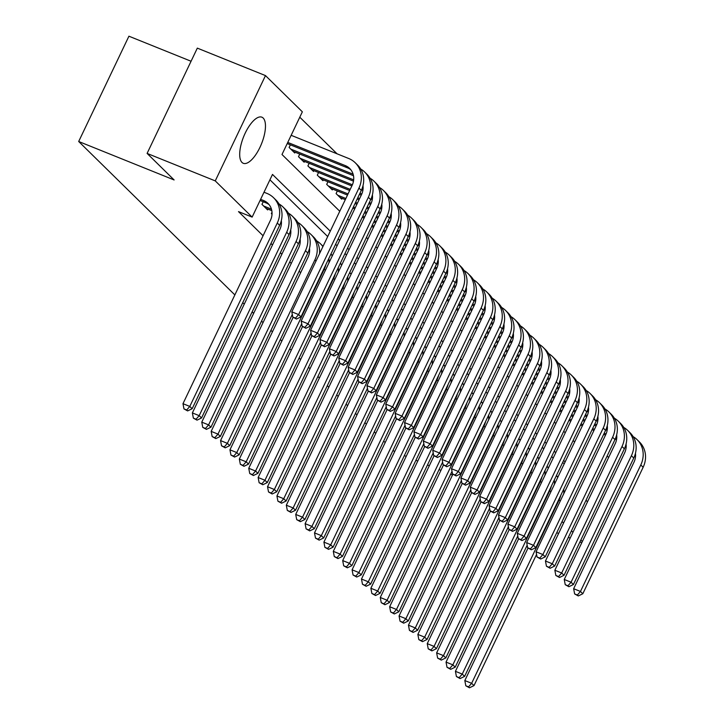 <?xml version="1.0" encoding="UTF-8"?>
<svg xmlns="http://www.w3.org/2000/svg" width="724" height="724" viewBox="0 0 724 724"><rect width="100%" height="100%" fill="white"/><g stroke="black" fill="none" stroke-linecap="round" stroke-linejoin="round"><path stroke-width="1.09" d="M587.49 501.832A24.86 9.611 -68 0 1 587.255 501.614A24.86 9.611 -68 0 1 586.141 500.012M606.984 456.301A24.86 9.611 -68 0 1 607.137 456.364A24.86 9.611 -68 0 1 608.432 457.224A24.86 9.611 -68 0 1 608.658 457.459M241.997 162.438A24.86 9.611 -68 0 1 244.431 134.827A24.86 9.611 -68 0 1 261.871 117.179A24.86 9.611 -68 0 1 263.165 118.039A24.86 9.611 -68 0 1 260.731 145.651A24.86 9.611 -68 0 1 243.291 163.298A24.86 9.611 -68 0 1 241.997 162.438M191.064 61.25L128.917 36.2L78.69 141.497L234.857 294.912M78.69 141.497L174.113 179.95L147.099 153.416L197.326 48.128L265.482 75.595L302.351 111.822L281.998 154.511L339.764 211.263M337.058 153.805L299.79 117.198M309.601 249.137L308.94 250.513L309.61 251.183M300.198 239.906L299.546 241.291L300.216 241.952M290.804 230.675L290.152 232.06L290.822 232.721M281.41 221.453L280.758 222.829L281.428 223.49M272.016 212.222L271.355 213.598L272.034 214.259M263.219 201.743L261.961 204.367L267.599 209.906L267.98 209.109M290.36 144.827L289.111 147.452L294.749 152.99L295.13 152.194M299.754 154.058L298.505 156.683L304.143 162.221L304.523 161.425M309.157 163.289L307.899 165.914L313.537 171.452L313.917 170.656M318.551 172.52L317.293 175.145L322.931 180.683L323.311 179.878M327.945 181.751L326.687 184.376L332.325 189.914L332.705 189.109M337.339 190.973L336.09 193.598L341.719 199.136L342.108 198.34M330.271 231.182L272.496 174.43L252.133 217.11L238.504 211.616L263.074 235.762M270.957 243.508L272.468 244.993M280.351 252.73L281.862 254.224M289.745 261.961L291.256 263.446M299.139 271.192L300.65 272.677M553.181 458.066L551.67 456.582M543.787 448.835L542.267 447.351M534.384 439.604L532.873 438.12M524.99 430.382L523.479 428.889M515.597 421.151L514.085 419.658M506.203 411.92L504.691 410.436M496.809 402.689L495.297 401.205M487.415 393.458L485.904 391.974M478.021 384.227L476.51 382.743M468.627 375.005L467.116 373.512M459.233 365.774L457.713 364.29M449.839 356.543L448.319 355.059M440.436 347.312L438.925 345.828M431.042 338.081L429.531 336.597M421.649 328.85L420.137 327.366M412.255 319.628L410.743 318.135M402.861 310.397L401.349 308.913M393.467 301.166L391.956 299.682M384.073 291.935L382.562 290.451M374.679 282.704L373.159 281.22M365.285 273.482L363.765 271.989M355.882 264.251L354.371 262.767M346.488 255.02L344.977 253.536M337.094 245.789L335.583 244.305M327.701 236.558L269.925 179.805M394.625 451.713L393.06 450.328M385.177 442.581L383.666 441.097M375.783 433.35L374.272 431.866M366.389 424.128L364.878 422.635M356.995 414.897L355.484 413.413M347.601 405.666L346.09 404.182M338.208 396.435L336.687 394.951M328.814 387.204L327.293 385.72M319.411 377.973L317.899 376.489M310.017 368.751L308.505 367.258M300.623 359.52L299.112 358.036M291.229 350.289L289.718 348.805M281.835 341.058L280.324 339.574M272.441 331.827L270.93 330.343M263.047 322.605L261.536 321.112M253.653 313.374L252.142 311.881M244.259 304.143L242.739 302.659M147.099 153.416L215.254 180.891L265.482 75.595M556.747 532.701L558.611 533.452M568.322 537.362L570.186 538.113M579.897 542.032L581.761 542.783M452.482 475.025L450.618 474.274M440.916 470.365L439.052 469.614M429.341 465.704L427.477 464.953M417.766 461.034L415.902 460.283M406.2 456.373L404.336 455.622M582.358 541.525L580.847 540.032M572.965 532.294L571.453 530.81M563.571 523.063L562.05 521.579M252.133 217.11L215.254 180.891M565.136 461.921L563.625 460.428M555.742 452.69L554.231 451.206M546.349 443.459L544.837 441.975M536.955 434.228L535.443 432.744M527.561 424.997L526.049 423.513M518.167 415.775L516.655 414.282M508.773 406.544L507.252 405.051M499.37 397.313L497.859 395.829M489.976 388.082L488.465 386.598M480.582 378.851L479.071 377.367M471.188 369.62L469.677 368.136M461.794 360.398L460.283 358.905M452.4 351.167L450.889 349.683M443.007 341.936L441.495 340.452M433.613 332.705L432.101 331.221M424.219 323.474L422.698 321.99M414.816 314.243L413.304 312.759M405.422 305.021L403.911 303.528M396.028 295.79L394.517 294.306M386.634 286.559L385.123 285.075M377.24 277.328L375.729 275.844M367.846 268.097L366.335 266.613M358.452 258.875L356.941 257.382M349.058 249.644L347.547 248.151M339.665 240.413L338.144 238.929M347.647 219.01L349.167 220.494M357.041 228.232L358.561 229.725M366.444 237.463L367.955 238.947M375.837 246.694L377.349 248.178M385.231 255.925L386.743 257.409M394.625 265.156L396.137 266.64M404.019 274.378L405.531 275.871M413.413 283.609L414.924 285.102M422.807 292.84L424.318 294.324M432.201 302.071L433.712 303.555M441.595 311.302L443.115 312.786M450.998 320.533L452.509 322.017M460.392 329.755L461.903 331.248M469.786 338.986L471.297 340.47M479.179 348.217L480.691 349.701M488.573 357.448L490.085 358.932M497.967 366.679L499.479 368.163M507.361 375.901L508.872 377.394M516.755 385.132L518.266 386.625M526.149 394.363L527.669 395.847M535.552 403.594L537.063 405.078M544.946 412.825L546.457 414.309M554.34 422.056L555.851 423.54M563.734 431.278L565.245 432.771M573.127 440.509L574.639 441.993M562.512 462.763L564.376 463.514M260.07 200.476L265.97 202.856A15.937 14.507 134.5 0 1 269.102 204.639M260.613 199.335L263.617 200.548A15.937 14.507 134.5 0 1 267.998 203.408A15.937 14.507 134.5 0 1 270.459 220.268L182.982 403.684L189.797 406.426L277.283 223.019A23.901 21.765 -45.5 0 0 273.582 197.724A23.901 21.765 -45.5 0 0 267.011 193.435L264.007 192.222M186.692 409.992L183.968 408.897L187.634 410.915L186.692 409.992L189.797 406.426L192.15 408.734L279.627 225.327A23.901 21.765 -45.5 0 0 275.935 200.032L273.582 197.724M192.15 408.734L187.634 410.915M183.968 408.897L182.982 403.684M287.763 142.42L345.294 165.606A15.937 14.507 134.5 0 1 349.674 168.466A15.937 14.507 134.5 0 1 352.136 185.335L291.799 311.827L298.614 314.569L358.95 188.077A23.901 21.765 -45.5 0 0 355.258 162.782A23.901 21.765 -45.5 0 0 348.687 158.493L291.157 135.307M287.211 143.56L347.638 167.914A15.937 14.507 134.5 0 1 350.778 169.697M295.51 318.144L292.786 317.04L296.451 319.067L295.51 318.144L298.614 314.569L300.967 316.877L361.303 190.385A23.901 21.765 -45.5 0 0 357.602 165.09L355.258 162.782M300.967 316.877L296.451 319.067M292.786 317.04L291.799 311.827M265.961 208.295L271.817 210.657M263.608 205.987L271.446 209.145M281.319 220.603A15.937 14.507 134.5 0 1 279.862 229.499L192.376 412.906L199.191 415.657L286.677 232.25A23.901 21.765 -45.5 0 0 282.975 206.955A23.901 21.765 -45.5 0 0 279.021 203.942M196.086 419.223L193.362 418.128L197.028 420.146L196.086 419.223L199.191 415.657L201.543 417.965L289.021 234.558A23.901 21.765 -45.5 0 0 285.328 209.263L282.975 206.955M201.543 417.965L197.028 420.146M193.362 418.128L192.376 412.906M290.722 229.834A15.937 14.507 134.5 0 1 289.256 238.73L201.77 422.137L208.584 424.888L296.071 241.472A23.901 21.765 -45.5 0 0 292.369 216.186A23.901 21.765 -45.5 0 0 288.414 213.164M205.48 428.454L202.756 427.359L206.421 429.377L205.48 428.454L208.584 424.888L210.937 427.196L298.415 243.78A23.901 21.765 -45.5 0 0 294.722 218.494L292.369 216.186M210.937 427.196L206.421 429.377M202.756 427.359L201.77 422.137M300.116 239.065A15.937 14.507 134.5 0 1 298.65 247.961L211.164 431.368L217.978 434.119L305.465 250.703A23.901 21.765 -45.5 0 0 301.772 225.408A23.901 21.765 -45.5 0 0 297.808 222.395M214.874 437.685L212.15 436.581L215.815 438.608L214.874 437.685L217.978 434.119L220.331 436.427L307.809 253.011A23.901 21.765 -45.5 0 0 304.116 227.716L301.772 225.408M220.331 436.427L215.815 438.608M212.15 436.581L211.164 431.368M309.51 248.296A15.937 14.507 134.5 0 1 308.044 257.192L220.558 440.599L227.372 443.341L314.859 259.934A23.901 21.765 -45.5 0 0 311.166 234.639A23.901 21.765 -45.5 0 0 307.202 231.626M224.268 446.916L221.544 445.812L225.209 447.839L224.268 446.916L227.372 443.341L229.725 445.649L292.297 314.46M319.528 253.699A23.901 21.765 -45.5 0 0 313.51 236.947L311.166 234.639M229.725 445.649L225.209 447.839M221.544 445.812L220.558 440.599M290.758 149.072L353.122 174.203M293.102 151.379L353.484 175.715M362.996 185.67A15.937 14.507 134.5 0 1 361.529 194.557L301.193 321.058L308.008 323.8L368.344 197.308A23.901 21.765 -45.5 0 0 364.652 172.013A23.901 21.765 -45.5 0 0 360.688 169M304.904 327.366L302.179 326.271L305.845 328.289L304.904 327.366L308.008 323.8L310.361 326.108L370.697 199.616A23.901 21.765 -45.5 0 0 367.005 174.321L364.652 172.013M310.361 326.108L305.845 328.289M302.179 326.271L301.193 321.058M300.152 158.303L353.665 179.869M302.496 160.61L353.484 181.154M372.389 194.892A15.937 14.507 134.5 0 1 370.923 203.788L310.587 330.289L317.411 333.031L377.738 206.539A23.901 21.765 -45.5 0 0 374.046 181.244A23.901 21.765 -45.5 0 0 370.091 178.231M314.307 336.597L311.573 335.502L315.239 337.52L314.307 336.597L317.411 333.031L319.755 335.339L380.091 208.847A23.901 21.765 -45.5 0 0 376.399 183.552L374.046 181.244M319.755 335.339L315.239 337.52M311.573 335.502L310.587 330.289M309.546 167.525L352.38 184.792M362.036 188.683L363.059 189.1M311.89 169.832L351.846 185.941M361.548 189.851L362.878 190.385M381.783 204.123A15.937 14.507 134.5 0 1 380.317 213.019L319.99 339.511L326.805 342.262L387.141 215.77A23.901 21.765 -45.5 0 0 383.439 190.475A23.901 21.765 -45.5 0 0 379.485 187.453M323.7 345.828L320.967 344.733L324.633 346.751L323.7 345.828L326.805 342.262L329.149 344.57L389.485 218.069A23.901 21.765 -45.5 0 0 385.792 192.783L383.439 190.475M329.149 344.57L324.633 346.751M320.967 344.733L319.99 339.511M318.94 176.756L350.217 189.362M359.918 193.272L361.774 194.023M371.43 197.914L372.453 198.322M321.293 179.063L349.665 190.502M359.376 194.421L361.24 195.172M370.941 199.082L372.272 199.616M391.177 213.354A15.937 14.507 134.5 0 1 389.72 222.25L329.384 348.742L336.198 351.493L396.535 224.992A23.901 21.765 -45.5 0 0 392.833 199.706A23.901 21.765 -45.5 0 0 388.878 196.684M333.094 355.059L330.37 353.964L334.036 355.982L333.094 355.059L336.198 351.493L338.542 353.801L398.879 227.3A23.901 21.765 -45.5 0 0 395.186 202.014L392.833 199.706M338.542 353.801L334.036 355.982M330.37 353.964L329.384 348.742M293.13 317.384L229.951 449.83L236.775 452.572L324.252 269.165A23.901 21.765 -45.5 0 0 325.918 264.568M233.671 456.138L230.938 455.043L234.603 457.061L233.671 456.138L236.775 452.572L239.119 454.88L301.691 323.691M328.922 262.921A23.901 21.765 -45.5 0 0 328.841 258.441M323.049 246.314A23.901 21.765 -45.5 0 0 322.904 246.178L320.56 243.87A23.901 21.765 -45.5 0 0 316.596 240.857M322.895 246.631A23.901 21.765 -45.5 0 0 320.56 243.87M239.119 454.88L234.603 457.061M230.938 455.043L229.951 449.83M328.334 185.987L348.036 193.923M357.747 197.842L359.611 198.593M369.321 202.503L371.168 203.254M380.824 207.145L381.847 207.553M330.687 188.294L347.493 195.073M357.204 198.982L359.068 199.733M368.769 203.643L370.634 204.394M380.335 208.304L381.675 208.847M400.58 222.585A15.937 14.507 134.5 0 1 399.114 231.481L338.778 357.973L345.592 360.724L405.929 234.223A23.901 21.765 -45.5 0 0 402.227 208.928A23.901 21.765 -45.5 0 0 398.272 205.915M342.488 364.29L339.764 363.186L343.429 365.213L342.488 364.29L345.592 360.724L347.936 363.023L408.273 236.531A23.901 21.765 -45.5 0 0 404.58 211.236L402.227 208.928M347.936 363.023L343.429 365.213M339.764 363.186L338.778 357.973M302.523 326.605L239.354 459.061L246.169 461.803L333.646 278.396A23.901 21.765 -45.5 0 0 335.312 273.799M243.065 465.369L240.332 464.274L243.997 466.292L243.065 465.369L246.169 461.803L248.513 464.111L311.094 332.922M338.316 272.152A23.901 21.765 -45.5 0 0 338.235 267.672M332.443 255.545A23.901 21.765 -45.5 0 0 332.298 255.409L330.931 254.061M332.289 255.862A23.901 21.765 -45.5 0 0 330.904 254.106M248.513 464.111L243.997 466.292M240.332 464.274L239.354 459.061M337.728 195.218L345.855 198.494M355.565 202.403L357.43 203.154M367.14 207.073L369.005 207.824M378.715 211.734L380.571 212.485M390.218 216.376L391.241 216.784M340.081 197.525L345.312 199.634M355.022 203.544L356.887 204.295M366.597 208.213L368.462 208.965M378.163 212.874L380.028 213.625M389.729 217.535L391.069 218.078M409.974 231.816A15.937 14.507 134.5 0 1 408.508 240.703L348.172 367.204L354.986 369.946L415.323 243.454A23.901 21.765 -45.5 0 0 411.63 218.159A23.901 21.765 -45.5 0 0 407.666 215.146M351.882 373.521L349.158 372.417L352.823 374.444L351.882 373.521L354.986 369.946L357.339 372.254L417.667 245.762A23.901 21.765 -45.5 0 0 413.974 220.467L411.63 218.159M357.339 372.254L352.823 374.444M349.158 372.417L348.172 367.204M311.917 335.836L248.748 468.283L255.563 471.034L343.04 287.627A23.901 21.765 -45.5 0 0 344.705 283.021M252.459 474.6L249.735 473.505L253.4 475.523L252.459 474.6L255.563 471.034L257.907 473.342L320.488 342.153M347.71 281.383A23.901 21.765 -45.5 0 0 347.629 276.903M341.837 264.776A23.901 21.765 -45.5 0 0 341.701 264.64L340.325 263.292M341.692 265.093A23.901 21.765 -45.5 0 0 340.298 263.337M257.907 473.342L253.4 475.523M249.735 473.505L248.748 468.283M353.393 206.974L355.258 207.725M364.959 211.634L366.824 212.385M376.534 216.304L378.399 217.055M388.109 220.965L389.964 221.707M399.612 225.598L400.634 226.015M352.841 208.114L354.706 208.865M364.416 212.775L366.281 213.526M375.991 217.444L377.856 218.196M387.566 222.105L389.431 222.856M399.132 226.766L400.463 227.3M419.368 241.038A15.937 14.507 134.5 0 1 417.902 249.934L357.566 376.435L364.38 379.177L424.716 252.685A23.901 21.765 -45.5 0 0 421.024 227.39A23.901 21.765 -45.5 0 0 417.06 224.377M361.276 382.743L358.552 381.648L362.217 383.666L361.276 382.743L364.38 379.177L366.733 381.485L427.07 254.993A23.901 21.765 -45.5 0 0 423.368 229.698L421.024 227.39M366.733 381.485L362.217 383.666M358.552 381.648L357.566 376.435M321.311 345.067L258.142 477.514L264.957 480.265L352.434 296.849A23.901 21.765 -45.5 0 0 354.099 292.252M261.853 483.831L259.129 482.736L262.794 484.754L261.853 483.831L264.957 480.265L267.301 482.573L329.882 351.384M357.104 290.614A23.901 21.765 -45.5 0 0 357.023 286.134M351.231 274.007A23.901 21.765 -45.5 0 0 351.095 273.871L349.719 272.523M351.086 274.324A23.901 21.765 -45.5 0 0 349.701 272.568M267.301 482.573L262.794 484.754M259.129 482.736L258.142 477.514M362.787 216.205L364.652 216.956M374.353 220.865L376.218 221.616M385.928 225.526L387.793 226.277M397.503 230.196L399.358 230.938M409.015 234.829L410.028 235.246M362.244 217.345L364.1 218.096M373.81 222.006L375.675 222.757M385.385 226.666L387.25 227.417M396.96 231.336L398.824 232.087M408.526 235.997L409.856 236.531M428.762 250.269A15.937 14.507 134.5 0 1 427.296 259.165L366.959 385.657L373.774 388.408L434.11 261.916A23.901 21.765 -45.5 0 0 430.418 236.621A23.901 21.765 -45.5 0 0 426.454 233.608M370.67 391.974L367.946 390.879L371.611 392.897L370.67 391.974L373.774 388.408L376.127 390.716L436.463 264.224A23.901 21.765 -45.5 0 0 432.762 238.929L430.418 236.621M376.127 390.716L371.611 392.897M367.946 390.879L366.959 385.657M330.714 354.298L267.536 486.745L274.351 489.496L361.837 306.08A23.901 21.765 -45.5 0 0 363.502 301.483M271.247 493.062L268.523 491.958L272.188 493.985L271.247 493.062L274.351 489.496L276.704 491.795L339.275 360.606M366.507 299.845A23.901 21.765 -45.5 0 0 366.416 295.356M360.624 283.238A23.901 21.765 -45.5 0 0 360.489 283.093L359.113 281.745M360.48 283.546A23.901 21.765 -45.5 0 0 359.095 281.799M276.704 491.795L272.188 493.985M268.523 491.958L267.536 486.745M372.181 225.426L374.046 226.178M383.756 230.096L385.611 230.847M395.322 234.757L397.186 235.508M406.897 239.427L408.752 240.169M418.409 244.06L419.431 244.477M371.638 226.576L373.503 227.327M383.204 231.237L385.068 231.988M394.779 235.897L396.643 236.648M406.354 240.567L408.218 241.318M417.92 245.228L419.25 245.762M438.156 259.5A15.937 14.507 134.5 0 1 436.69 268.396L376.353 394.888L383.168 397.639L443.504 271.138A23.901 21.765 -45.5 0 0 439.812 245.852A23.901 21.765 -45.5 0 0 435.848 242.83M380.064 401.205L377.34 400.11L381.005 402.128L380.064 401.205L383.168 397.639L385.521 399.947L445.857 273.446A23.901 21.765 -45.5 0 0 442.156 248.16L439.812 245.852M385.521 399.947L381.005 402.128M377.34 400.11L376.353 394.888M340.108 363.529L276.93 495.976L283.745 498.718L371.231 315.311A23.901 21.765 -45.5 0 0 372.896 310.714M280.641 502.293L277.916 501.189L281.582 503.216L280.641 502.293L283.745 498.718L286.098 501.026L348.669 369.837M375.901 309.076A23.901 21.765 -45.5 0 0 375.81 304.587M370.018 292.469A23.901 21.765 -45.5 0 0 369.883 292.324L368.507 290.976M369.873 292.777A23.901 21.765 -45.5 0 0 368.489 291.021M286.098 501.026L281.582 503.216M277.916 501.189L276.93 495.976M381.575 234.657L383.439 235.409M393.15 239.327L395.014 240.078M404.716 243.988L406.58 244.739M416.291 248.649L418.146 249.4M427.803 253.291L428.825 253.699M381.032 235.798L382.896 236.549M392.598 240.468L394.462 241.219M404.173 245.128L406.037 245.879M415.748 249.789L417.612 250.54M427.314 254.459L428.644 254.993M447.55 268.731A15.937 14.507 134.5 0 1 446.084 277.627L385.747 404.119L392.562 406.87L452.898 280.369A23.901 21.765 -45.5 0 0 449.206 255.083A23.901 21.765 -45.5 0 0 445.242 252.061M389.458 410.436L386.734 409.332L390.399 411.359L389.458 410.436L392.562 406.87L394.915 409.178L455.251 282.677A23.901 21.765 -45.5 0 0 451.55 257.382L449.206 255.083M394.915 409.178L390.399 411.359M386.734 409.332L385.747 404.119M349.502 372.751L286.324 505.207L293.139 507.949L380.625 324.542A23.901 21.765 -45.5 0 0 382.29 319.945M290.034 511.515L287.31 510.42L290.976 512.438L290.034 511.515L293.139 507.949L295.492 510.257L358.063 379.068M385.295 318.298A23.901 21.765 -45.5 0 0 385.213 313.818M379.412 301.691A23.901 21.765 -45.5 0 0 379.276 301.555L377.901 300.207M379.267 302.008A23.901 21.765 -45.5 0 0 377.883 300.252M295.492 510.257L290.976 512.438M287.31 510.42L286.324 505.207M390.969 243.888L392.833 244.64M402.544 248.549L404.408 249.3M414.11 253.219L415.974 253.97M425.685 257.88L427.54 258.631M437.196 262.522L438.219 262.93M390.426 245.029L392.29 245.78M402.001 249.699L403.865 250.45M413.567 254.359L415.431 255.11M425.142 259.02L427.006 259.771M436.708 263.681L438.038 264.224M456.944 277.962A15.937 14.507 134.5 0 1 455.477 286.858L395.141 413.35L401.965 416.092L462.292 289.6A23.901 21.765 -45.5 0 0 458.6 264.305A23.901 21.765 -45.5 0 0 454.645 261.292M398.861 419.667L396.128 418.562L399.793 420.59L398.861 419.667L401.965 416.092L404.309 418.4L464.645 291.908A23.901 21.765 -45.5 0 0 460.953 266.613L458.6 264.305M404.309 418.4L399.793 420.59M396.128 418.562L395.141 413.35M358.896 381.982L295.718 514.429L302.532 517.18L390.019 333.773A23.901 21.765 -45.5 0 0 391.684 329.176M299.428 520.746L296.704 519.651L300.37 521.669L299.428 520.746L302.532 517.18L304.885 519.488L367.457 388.299M394.689 327.529A23.901 21.765 -45.5 0 0 394.607 323.049M388.815 310.922A23.901 21.765 -45.5 0 0 388.67 310.786L387.295 309.438M388.661 311.239A23.901 21.765 -45.5 0 0 387.277 309.483M304.885 519.488L300.37 521.669M296.704 519.651L295.718 514.429M400.363 253.119L402.227 253.871M411.938 257.78L413.802 258.531M423.513 262.45L425.368 263.201M435.079 267.111L436.934 267.862M446.59 271.753L447.613 272.161M399.82 254.26L401.684 255.011M411.395 258.921L413.259 259.672M422.961 263.59L424.825 264.341M434.536 268.251L436.4 269.002M446.102 272.912L447.432 273.455M466.337 287.193A15.937 14.507 134.5 0 1 464.871 296.08L404.544 422.581L411.359 425.323L471.695 298.831A23.901 21.765 -45.5 0 0 467.994 273.536A23.901 21.765 -45.5 0 0 464.039 270.523M408.255 428.889L405.521 427.793L409.187 429.812L408.255 428.889L411.359 425.323L413.703 427.631L474.039 301.139A23.901 21.765 -45.5 0 0 470.347 275.844L467.994 273.536M413.703 427.631L409.187 429.812M405.521 427.793L404.544 422.581M368.29 391.213L305.112 523.66L311.926 526.411L399.413 342.995A23.901 21.765 -45.5 0 0 401.078 338.398M308.822 529.977L306.098 528.882L309.763 530.9L308.822 529.977L311.926 526.411L314.279 528.719L376.851 397.53M404.083 336.76A23.901 21.765 -45.5 0 0 404.001 332.28M398.209 320.153A23.901 21.765 -45.5 0 0 398.064 320.017L396.698 318.669M398.055 320.47A23.901 21.765 -45.5 0 0 396.671 318.714M314.279 528.719L309.763 530.9M306.098 528.882L305.112 523.66M377.684 400.444L314.506 532.891L321.329 535.642L408.807 352.226A23.901 21.765 -45.5 0 0 410.472 347.629M318.225 539.208L315.492 538.104L319.157 540.131L318.225 539.208L321.329 535.642L323.673 537.95L386.245 406.761M413.476 345.991A23.901 21.765 -45.5 0 0 413.395 341.511M407.603 329.384A23.901 21.765 -45.5 0 0 407.458 329.239L406.092 327.9M407.449 329.701A23.901 21.765 -45.5 0 0 406.064 327.945M323.673 537.95L319.157 540.131M315.492 538.104L314.506 532.891M387.078 409.675L323.909 542.122L330.723 544.864L418.201 361.457A23.901 21.765 -45.5 0 0 419.866 356.86M327.619 548.439L324.886 547.335L328.551 549.362L327.619 548.439L330.723 544.864L333.067 547.172L395.639 415.983M422.87 355.222A23.901 21.765 -45.5 0 0 422.789 350.733M416.997 338.615A23.901 21.765 -45.5 0 0 416.852 338.47L415.486 337.122M416.843 338.923A23.901 21.765 -45.5 0 0 415.458 337.167M333.067 547.172L328.551 549.362M324.886 547.335L323.909 542.122M396.471 418.906L333.302 551.353L340.117 554.095L427.594 370.688A23.901 21.765 -45.5 0 0 429.26 366.091M337.013 557.67L334.28 556.566L337.954 558.584L337.013 557.67L340.117 554.095L342.461 556.403L405.042 425.214M432.264 364.444A23.901 21.765 -45.5 0 0 432.183 359.964M426.391 347.837A23.901 21.765 -45.5 0 0 426.255 347.701L424.879 346.353M426.237 348.154A23.901 21.765 -45.5 0 0 424.852 346.398M342.461 556.403L337.954 558.584M334.28 556.566L333.302 551.353M405.865 428.128L342.696 560.584L349.511 563.326L436.988 379.919A23.901 21.765 -45.5 0 0 438.654 375.322M346.407 566.892L343.683 565.797L347.348 567.815L346.407 566.892L349.511 563.326L351.855 565.634L414.436 434.445M441.658 373.674A23.901 21.765 -45.5 0 0 441.577 369.195M435.785 357.068A23.901 21.765 -45.5 0 0 435.649 356.932L434.273 355.584M435.64 357.385A23.901 21.765 -45.5 0 0 434.255 355.629M351.855 565.634L347.348 567.815M343.683 565.797L342.696 560.584M415.259 437.359L352.09 569.806L358.905 572.557L446.391 389.15A23.901 21.765 -45.5 0 0 448.056 384.544M355.801 576.123L353.077 575.028L356.742 577.046L355.801 576.123L358.905 572.557L361.258 574.865L423.83 443.676M451.061 382.906A23.901 21.765 -45.5 0 0 450.971 378.426M445.179 366.299A23.901 21.765 -45.5 0 0 445.043 366.163L443.667 364.815M445.034 366.616A23.901 21.765 -45.5 0 0 443.649 364.86M361.258 574.865L356.742 577.046M353.077 575.028L352.09 569.806M424.662 446.59L361.484 579.037L368.299 581.788L455.785 398.372A23.901 21.765 -45.5 0 0 457.45 393.775M365.195 585.354L362.471 584.259L366.136 586.277L365.195 585.354L368.299 581.788L370.652 584.096L433.224 452.907M460.455 392.137A23.901 21.765 -45.5 0 0 460.364 387.657M454.572 375.53A23.901 21.765 -45.5 0 0 454.437 375.394L453.061 374.046M454.428 375.847A23.901 21.765 -45.5 0 0 453.043 374.091M370.652 584.096L366.136 586.277M362.471 584.259L361.484 579.037M434.056 455.821L370.878 588.268L377.693 591.019L465.179 407.603A23.901 21.765 -45.5 0 0 466.844 403.006M374.589 594.585L371.864 593.481L375.53 595.508L374.589 594.585L377.693 591.019L380.046 593.327L442.617 462.129M469.849 401.368A23.901 21.765 -45.5 0 0 469.758 396.879M463.966 384.761A23.901 21.765 -45.5 0 0 463.831 384.616L462.455 383.267M463.822 385.068A23.901 21.765 -45.5 0 0 462.437 383.322M380.046 593.327L375.53 595.508M371.864 593.481L370.878 588.268M443.45 465.052L380.272 597.499L387.087 600.241L474.573 416.834A23.901 21.765 -45.5 0 0 476.238 412.237M383.982 603.816L381.258 602.712L384.924 604.739L383.982 603.816L387.087 600.241L389.44 602.549L452.011 471.36M479.243 410.599A23.901 21.765 -45.5 0 0 479.161 406.11M473.369 393.992A23.901 21.765 -45.5 0 0 473.224 393.847L471.849 392.498M473.215 394.299A23.901 21.765 -45.5 0 0 471.831 392.544M389.44 602.549L384.924 604.739M381.258 602.712L380.272 597.499M452.844 474.283L389.666 606.73L396.481 609.472L483.967 426.065A23.901 21.765 -45.5 0 0 485.632 421.468M393.376 613.038L390.652 611.943L394.318 613.961L393.376 613.038L396.481 609.472L398.834 611.78L461.405 480.591M488.637 419.82A23.901 21.765 -45.5 0 0 488.555 415.341M482.763 403.214A23.901 21.765 -45.5 0 0 482.618 403.078L481.252 401.729M482.609 403.53A23.901 21.765 -45.5 0 0 481.225 401.775M398.834 611.78L394.318 613.961M390.652 611.943L389.666 606.73M462.238 483.505L399.06 615.961L405.883 618.703L493.361 435.296A23.901 21.765 -45.5 0 0 495.026 430.699M402.77 622.269L400.046 621.174L403.711 623.192L402.77 622.269L405.883 618.703L408.227 621.011L470.799 489.822M498.031 429.051A23.901 21.765 -45.5 0 0 497.949 424.572M492.157 412.445A23.901 21.765 -45.5 0 0 492.012 412.309L490.646 410.961M492.003 412.761A23.901 21.765 -45.5 0 0 490.619 411.006M408.227 621.011L403.711 623.192M400.046 621.174L399.06 615.961M471.632 492.736L408.463 625.183L415.277 627.934L502.755 444.527A23.901 21.765 -45.5 0 0 504.42 439.921M412.173 631.5L409.44 630.405L413.105 632.423L412.173 631.5L415.277 627.934L417.621 630.242L480.193 499.053M507.424 438.282A23.901 21.765 -45.5 0 0 507.343 433.803M501.551 421.676A23.901 21.765 -45.5 0 0 501.406 421.54L500.04 420.192M501.397 421.992A23.901 21.765 -45.5 0 0 500.012 420.237M417.621 630.242L413.105 632.423M409.44 630.405L408.463 625.183M481.026 501.967L417.857 634.414L424.671 637.165L512.149 453.749A23.901 21.765 -45.5 0 0 513.814 449.151M421.567 640.731L418.834 639.627L422.508 641.654L421.567 640.731L424.671 637.165L427.015 639.473L489.596 508.284M516.818 447.513A23.901 21.765 -45.5 0 0 516.737 443.034M510.945 430.907A23.901 21.765 -45.5 0 0 510.8 430.762L509.434 429.423M510.791 431.223A23.901 21.765 -45.5 0 0 509.406 429.468M427.015 639.473L422.508 641.654M418.834 639.627L417.857 634.414M490.419 511.198L427.251 643.645L434.065 646.396L521.542 462.98A23.901 21.765 -45.5 0 0 523.208 458.382M430.961 649.962L428.237 648.858L431.902 650.885L430.961 649.962L434.065 646.396L436.409 648.695L498.99 517.506M526.212 456.744A23.901 21.765 -45.5 0 0 526.131 452.256M520.339 440.138A23.901 21.765 -45.5 0 0 520.203 439.993L518.827 438.644M520.194 440.445A23.901 21.765 -45.5 0 0 518.809 438.699M436.409 648.695L431.902 650.885M428.237 648.858L427.251 643.645M499.813 520.429L436.644 652.876L443.459 655.618L530.945 472.211A23.901 21.765 -45.5 0 0 532.602 467.614M440.355 659.193L437.631 658.089L441.296 660.116L440.355 659.193L443.459 655.618L445.812 657.926L508.384 526.737M535.615 465.975A23.901 21.765 -45.5 0 0 535.525 461.487M529.733 449.369A23.901 21.765 -45.5 0 0 529.597 449.224L528.221 447.875M529.588 449.676A23.901 21.765 -45.5 0 0 528.203 447.921M445.812 657.926L441.296 660.116M437.631 658.089L436.644 652.876M509.216 529.651L446.038 662.107L452.853 664.849L540.339 481.442A23.901 21.765 -45.5 0 0 542.005 476.844M449.749 668.415L447.025 667.32L450.69 669.338L449.749 668.415L452.853 664.849L455.206 667.157L517.778 535.968M545.009 475.197A23.901 21.765 -45.5 0 0 544.919 470.718M539.127 458.591A23.901 21.765 -45.5 0 0 538.991 458.455L537.615 457.106M538.982 458.907A23.901 21.765 -45.5 0 0 537.597 457.152M455.206 667.157L450.69 669.338M447.025 667.32L446.038 662.107M518.61 538.882L455.432 671.329L462.247 674.08L549.733 490.673A23.901 21.765 -45.5 0 0 551.398 486.076M459.143 677.646L456.419 676.551L460.084 678.569L459.143 677.646L462.247 674.08L464.6 676.388L527.172 545.199M554.403 484.428A23.901 21.765 -45.5 0 0 554.312 479.949M548.521 467.822A23.901 21.765 -45.5 0 0 548.385 467.686L547.009 466.337M548.376 468.138A23.901 21.765 -45.5 0 0 546.991 466.383M464.6 676.388L460.084 678.569M456.419 676.551L455.432 671.329M528.004 548.113L464.826 680.56L471.641 683.311L559.127 499.895A23.901 21.765 -45.5 0 0 560.792 495.297M468.537 686.877L465.813 685.782L469.478 687.8L468.537 686.877L471.641 683.311L473.994 685.619L536.565 554.43M563.797 493.659A23.901 21.765 -45.5 0 0 563.715 489.18M557.923 477.053A23.901 21.765 -45.5 0 0 557.779 476.917L556.403 475.568M557.77 477.369A23.901 21.765 -45.5 0 0 556.385 475.614M473.994 685.619L469.478 687.8M465.813 685.782L464.826 680.56M409.757 262.35L411.621 263.102M421.332 267.011L423.196 267.762M432.907 271.672L434.771 272.423M444.473 276.342L446.328 277.084M455.984 280.975L457.007 281.392M409.214 263.491L411.078 264.242M420.789 268.151L422.653 268.903M432.364 272.821L434.219 273.572M443.93 277.482L445.794 278.233M455.496 282.143L456.826 282.677M475.731 296.415A15.937 14.507 134.5 0 1 474.274 305.311L413.938 431.812L420.753 434.554L481.089 308.062A23.901 21.765 -45.5 0 0 477.387 282.767A23.901 21.765 -45.5 0 0 473.433 279.754M417.648 438.12L414.915 437.024L418.59 439.043L417.648 438.12L420.753 434.554L423.097 436.862L483.433 310.37A23.901 21.765 -45.5 0 0 479.741 285.075L477.387 282.767M423.097 436.862L418.59 439.043M414.915 437.024L413.938 431.812M419.151 271.581L421.015 272.333M430.726 276.242L432.59 276.993M442.301 280.903L444.165 281.654M453.876 285.573L455.722 286.315M465.378 290.206L466.401 290.623M418.608 272.722L420.472 273.473M430.183 277.382L432.047 278.134M441.758 282.043L443.622 282.794M453.324 286.713L455.188 287.464M464.889 291.374L466.229 291.908M485.134 305.646A15.937 14.507 134.5 0 1 483.668 314.542L423.332 441.034L430.147 443.785L490.483 317.293A23.901 21.765 -45.5 0 0 486.781 291.998A23.901 21.765 -45.5 0 0 482.827 288.985M427.042 447.351L424.318 446.256L427.984 448.274L427.042 447.351L430.147 443.785L432.49 446.093L492.827 319.601A23.901 21.765 -45.5 0 0 489.134 294.306L486.781 291.998M432.49 446.093L427.984 448.274M424.318 446.256L423.332 441.034M428.545 280.803L430.409 281.555M440.12 285.473L441.984 286.224M451.695 290.134L453.559 290.885M463.269 294.795L465.116 295.546M474.772 299.437L475.795 299.854M428.002 281.944L429.866 282.695M439.577 286.613L441.441 287.365M451.152 291.274L453.016 292.025M462.717 295.944L464.582 296.695M474.283 300.605L475.623 301.139M494.528 314.877A15.937 14.507 134.5 0 1 493.062 323.773L432.726 450.265L439.54 453.016L499.877 326.515A23.901 21.765 -45.5 0 0 496.184 301.229A23.901 21.765 -45.5 0 0 492.22 298.207M436.436 456.582L433.712 455.487L437.377 457.505L436.436 456.582L439.54 453.016L441.893 455.324L502.221 328.823A23.901 21.765 -45.5 0 0 498.528 303.537L496.184 301.229M441.893 455.324L437.377 457.505M433.712 455.487L432.726 450.265M437.948 290.034L439.812 290.786M449.514 294.704L451.378 295.455M461.088 299.365L462.953 300.116M472.663 304.026L474.519 304.777M484.166 308.668L485.189 309.076M437.396 291.175L439.26 291.926M448.971 295.844L450.835 296.596M460.545 300.505L462.41 301.256M472.12 305.166L473.976 305.917M483.686 309.836L485.017 310.37M503.922 324.108A15.937 14.507 134.5 0 1 502.456 333.004L442.12 459.496L448.934 462.247L509.271 335.746A23.901 21.765 -45.5 0 0 505.578 310.451A23.901 21.765 -45.5 0 0 501.614 307.438M445.83 465.813L443.106 464.708L446.771 466.736L445.83 465.813L448.934 462.247L451.287 464.555L511.624 338.054A23.901 21.765 -45.5 0 0 507.922 312.759L505.578 310.451M451.287 464.555L446.771 466.736M443.106 464.708L442.12 459.496M447.341 299.265L449.206 300.017M458.907 303.926L460.772 304.677M470.482 308.596L472.347 309.347M482.057 313.257L483.913 314.008M493.569 317.899L494.583 318.307M446.798 300.406L448.654 301.157M458.364 305.066L460.229 305.818M469.939 309.736L471.804 310.487M481.514 314.397L483.379 315.148M493.08 319.058L494.411 319.601M513.316 333.339A15.937 14.507 134.5 0 1 511.85 342.235L451.514 468.727L458.328 471.469L518.665 344.977A23.901 21.765 -45.5 0 0 514.972 319.682A23.901 21.765 -45.5 0 0 511.008 316.669M455.224 475.044L452.5 473.939L456.165 475.967L455.224 475.044L458.328 471.469L460.681 473.777L521.018 347.285A23.901 21.765 -45.5 0 0 517.316 321.99L514.972 319.682M460.681 473.777L456.165 475.967M452.5 473.939L451.514 468.727M456.735 308.496L458.6 309.248M468.31 313.157L470.166 313.908M479.876 317.827L481.741 318.578M491.451 322.488L493.306 323.239M502.963 327.13L503.985 327.538M456.192 309.637L458.057 310.388M467.758 314.297L469.623 315.049M479.333 318.967L481.198 319.718M490.908 323.628L492.773 324.379M502.474 328.289L503.804 328.823M522.71 342.561A15.937 14.507 134.5 0 1 521.244 351.457L460.907 477.958L467.722 480.7L528.058 354.208A23.901 21.765 -45.5 0 0 524.366 328.913A23.901 21.765 -45.5 0 0 520.402 325.9M464.618 484.266L461.894 483.17L465.559 485.189L464.618 484.266L467.722 480.7L470.075 483.008L530.411 356.516A23.901 21.765 -45.5 0 0 526.71 331.221L524.366 328.913M470.075 483.008L465.559 485.189M461.894 483.17L460.907 477.958M466.129 317.727L467.994 318.479M477.704 322.388L479.569 323.139M489.27 327.049L491.134 327.8M500.845 331.719L502.7 332.461M512.357 336.352L513.379 336.769M465.586 318.868L467.451 319.619M477.152 323.528L479.016 324.28M488.727 328.189L490.591 328.94M500.302 332.859L502.166 333.61M511.868 337.52L513.198 338.054M532.104 351.792A15.937 14.507 134.5 0 1 530.638 360.688L470.301 487.189L477.116 489.931L537.452 363.439A23.901 21.765 -45.5 0 0 533.76 338.144A23.901 21.765 -45.5 0 0 529.796 335.131M474.012 493.496L471.288 492.401L474.953 494.42L474.012 493.496L477.116 489.931L479.469 492.239L539.805 365.747A23.901 21.765 -45.5 0 0 536.104 340.452L533.76 338.144M479.469 492.239L474.953 494.42M471.288 492.401L470.301 487.189M475.523 326.949L477.387 327.701M487.098 331.619L488.962 332.37M498.664 336.28L500.528 337.031M510.239 340.95L512.094 341.692M521.751 345.583L522.773 346M474.98 328.099L476.844 328.85M486.555 332.759L488.41 333.511M498.121 337.42L499.985 338.171M509.696 342.09L511.56 342.841M521.262 346.751L522.592 347.285M541.498 361.023A15.937 14.507 134.5 0 1 540.032 369.919L479.695 496.411L486.519 499.162L546.846 372.67A23.901 21.765 -45.5 0 0 543.154 347.375A23.901 21.765 -45.5 0 0 539.19 344.353M483.415 502.728L480.682 501.632L484.347 503.651L483.415 502.728L486.519 499.162L488.863 501.47L549.199 374.969A23.901 21.765 -45.5 0 0 545.507 349.683L543.154 347.375M488.863 501.47L484.347 503.651M480.682 501.632L479.695 496.411M484.917 336.18L486.781 336.932M496.492 340.85L498.356 341.601M508.067 345.511L509.922 346.262M519.633 350.172L521.488 350.923M531.144 354.814L532.167 355.222M484.374 337.321L486.238 338.072M495.949 341.99L497.813 342.742M507.515 346.651L509.379 347.402M519.09 351.321L520.954 352.072M530.656 355.982L531.986 356.516M550.892 370.254A15.937 14.507 134.5 0 1 549.426 379.15L489.098 505.642L495.913 508.393L556.249 381.892A23.901 21.765 -45.5 0 0 552.548 356.606A23.901 21.765 -45.5 0 0 548.593 353.584M492.809 511.959L490.076 510.854L493.741 512.882L492.809 511.959L495.913 508.393L498.257 510.701L558.593 384.2A23.901 21.765 -45.5 0 0 554.901 358.914L552.548 356.606M498.257 510.701L493.741 512.882M490.076 510.854L489.098 505.642M494.311 345.411L496.175 346.163M505.886 350.072L507.75 350.823M517.461 354.742L519.325 355.493M529.027 359.403L530.882 360.154M540.538 364.045L541.561 364.453M493.768 346.552L495.632 347.303M505.343 351.221L507.207 351.973M516.918 355.882L518.773 356.633M528.484 360.543L530.348 361.294M540.05 365.204L541.38 365.747M560.286 379.485A15.937 14.507 134.5 0 1 558.828 388.381L498.492 514.873L505.307 517.624L565.643 391.123A23.901 21.765 -45.5 0 0 561.942 365.828A23.901 21.765 -45.5 0 0 557.987 362.815M502.203 521.189L499.469 520.085L503.144 522.113L502.203 521.189L505.307 517.624L507.651 519.923L567.987 393.431A23.901 21.765 -45.5 0 0 564.295 368.136L561.942 365.828M507.651 519.923L503.144 522.113M499.469 520.085L498.492 514.873M503.705 354.642L505.569 355.394M515.28 359.303L517.144 360.054M526.855 363.973L528.719 364.724M538.421 368.634L540.276 369.385M549.932 373.276L550.955 373.684M503.162 355.783L505.026 356.534M514.737 360.443L516.601 361.195M526.312 365.113L528.176 365.864M537.878 369.774L539.742 370.525M549.444 374.435L550.783 374.978M569.679 388.716A15.937 14.507 134.5 0 1 568.222 397.603L507.886 524.104L514.701 526.846L575.037 400.354A23.901 21.765 -45.5 0 0 571.336 375.059A23.901 21.765 -45.5 0 0 567.381 372.046M511.596 530.421L508.872 529.316L512.538 531.344L511.596 530.421L514.701 526.846L517.045 529.154L577.381 402.662A23.901 21.765 -45.5 0 0 573.689 377.367L571.336 375.059M517.045 529.154L512.538 531.344M508.872 529.316L507.886 524.104M513.099 363.873L514.963 364.625M524.674 368.534L526.538 369.285M536.249 373.204L538.113 373.946M547.824 377.865L549.67 378.607M559.326 382.498L560.349 382.915M512.556 365.014L514.42 365.765M524.131 369.674L525.995 370.426M535.706 374.344L537.57 375.095M547.272 379.005L549.136 379.756M558.837 383.666L560.177 384.2M579.082 397.938A15.937 14.507 134.5 0 1 577.616 406.834L517.28 533.335L524.095 536.077L584.431 409.585A23.901 21.765 -45.5 0 0 580.729 384.29A23.901 21.765 -45.5 0 0 576.775 381.276M520.99 539.642L518.266 538.547L521.932 540.566L520.99 539.642L524.095 536.077L526.448 538.385L586.775 411.893A23.901 21.765 -45.5 0 0 583.082 386.598L580.729 384.29M526.448 538.385L521.932 540.566M518.266 538.547L517.28 533.335M522.502 373.104L524.357 373.856M534.068 377.765L535.932 378.516M545.643 382.426L547.507 383.177M557.218 387.096L559.073 387.838M568.72 391.729L569.743 392.146M521.95 374.245L523.814 374.996M533.525 378.905L535.389 379.657M545.1 383.566L546.964 384.317M556.675 388.236L558.53 388.987M568.24 392.897L569.571 393.431M588.476 407.169A15.937 14.507 134.5 0 1 587.01 416.065L526.674 542.557L533.488 545.308L593.825 418.816A23.901 21.765 -45.5 0 0 590.132 393.521A23.901 21.765 -45.5 0 0 586.169 390.507M530.384 548.873L527.66 547.778L531.326 549.797L530.384 548.873L533.488 545.308L535.841 547.615L596.169 421.124A23.901 21.765 -45.5 0 0 592.476 395.829L590.132 393.521M535.841 547.615L531.326 549.797M527.66 547.778L526.674 542.557M531.896 382.326L533.76 383.077M543.462 386.996L545.326 387.747M555.036 391.657L556.901 392.408M566.611 396.327L568.467 397.069M578.123 400.96L579.137 401.377M531.353 383.467L533.208 384.218M542.919 388.136L544.783 388.888M554.494 392.797L556.358 393.548M566.068 397.467L567.933 398.218M577.634 402.128L578.965 402.662M597.87 416.4A15.937 14.507 134.5 0 1 596.404 425.296L536.068 551.788L542.882 554.539L603.219 428.038A23.901 21.765 -45.5 0 0 599.526 402.752A23.901 21.765 -45.5 0 0 595.562 399.729M539.778 558.104L537.054 557.009L540.719 559.028L539.778 558.104L542.882 554.539L545.235 556.846L605.572 430.346A23.901 21.765 -45.5 0 0 601.87 405.06L599.526 402.752M545.235 556.846L540.719 559.028M537.054 557.009L536.068 551.788M541.29 391.557L543.154 392.308M552.855 396.227L554.72 396.978M564.43 400.888L566.295 401.639M576.005 405.549L577.861 406.3M587.517 410.191L588.54 410.599M540.747 392.698L542.611 393.449M552.312 397.367L554.177 398.119M563.887 402.028L565.752 402.779M575.462 406.689L577.327 407.44M587.028 411.359L588.359 411.893M607.264 425.631A15.937 14.507 134.5 0 1 605.798 434.527L545.462 561.019L552.276 563.77L612.613 437.269A23.901 21.765 -45.5 0 0 608.92 411.974A23.901 21.765 -45.5 0 0 604.956 408.96M549.172 567.335L546.448 566.231L550.113 568.259L549.172 567.335L552.276 563.77L554.629 566.077L614.966 439.577A23.901 21.765 -45.5 0 0 611.264 414.282L608.92 411.974M554.629 566.077L550.113 568.259M546.448 566.231L545.462 561.019M550.683 400.788L552.548 401.539M562.258 405.449L564.123 406.2M573.824 410.119L575.689 410.87M585.399 414.78L587.255 415.531M596.911 419.422L597.934 419.829M550.14 401.929L552.005 402.68M561.706 406.598L563.571 407.35M573.281 411.259L575.146 412.01M584.856 415.92L586.721 416.671M596.422 420.581L597.753 421.124M616.658 434.862A15.937 14.507 134.5 0 1 615.192 443.758L554.856 570.25L561.67 572.992L622.006 446.5A23.901 21.765 -45.5 0 0 618.314 421.205A23.901 21.765 -45.5 0 0 614.35 418.191M558.566 576.566L555.842 575.462L559.507 577.49L558.566 576.566L561.67 572.992L564.023 575.299L624.36 448.808A23.901 21.765 -45.5 0 0 620.658 423.513L618.314 421.205M564.023 575.299L559.507 577.49M555.842 575.462L554.856 570.25M560.077 410.019L561.942 410.77M571.652 414.68L573.517 415.431M583.218 419.35L585.082 420.101M594.793 424.011L596.648 424.762M606.305 428.653L607.327 429.061M559.534 411.16L561.399 411.911M571.109 415.82L572.965 416.572M582.675 420.49L584.539 421.241M594.25 425.151L596.114 425.902M605.816 429.812L607.146 430.355M626.052 444.093A15.937 14.507 134.5 0 1 624.586 452.98L564.249 579.481L571.073 582.223L631.4 455.731A23.901 21.765 -45.5 0 0 627.708 430.436A23.901 21.765 -45.5 0 0 623.744 427.422M567.96 585.788L565.236 584.693L568.901 586.712L567.96 585.788L571.073 582.223L573.417 584.53L633.753 458.039A23.901 21.765 -45.5 0 0 630.061 432.744L627.708 430.436M573.417 584.53L568.901 586.712M565.236 584.693L564.249 579.481M569.471 419.25L571.336 420.001M581.046 423.911L582.911 424.662M592.621 428.572L594.476 429.323M604.187 433.242L606.042 433.984M615.699 437.875L616.721 438.292M568.928 420.391L570.793 421.142M580.503 425.051L582.368 425.803M592.069 429.721L593.933 430.472M603.644 434.382L605.508 435.133M615.21 439.043L616.54 439.577M635.446 453.315A15.937 14.507 134.5 0 1 633.98 462.211L573.652 588.712L580.467 591.454L640.794 464.962A23.901 21.765 -45.5 0 0 637.102 439.667A23.901 21.765 -45.5 0 0 633.147 436.653M577.363 595.019L574.63 593.924L578.295 595.942L577.363 595.019L580.467 591.454L582.811 593.761L643.147 467.27A23.901 21.765 -45.5 0 0 639.455 441.975L637.102 439.667M582.811 593.761L578.295 595.942M574.63 593.924L573.652 588.712M263.617 200.548L265.97 202.856M277.283 223.019L279.627 225.327M345.294 165.606L347.638 167.914M358.95 188.077L361.303 190.385M286.677 232.25L289.021 234.558M296.071 241.472L298.415 243.78M305.465 250.703L307.809 253.011M314.859 259.934L316.008 261.065M368.344 197.308L370.697 199.616M377.738 206.539L380.091 208.847M387.141 215.77L389.485 218.069M396.535 224.992L398.879 227.3M324.252 269.165L325.411 270.296M405.929 234.223L408.273 236.531M333.646 278.396L334.805 279.527M415.323 243.454L417.667 245.762M343.04 287.627L344.199 288.758M424.716 252.685L427.07 254.993M352.434 296.849L353.593 297.989M434.11 261.916L436.463 264.224M361.837 306.08L362.986 307.211M443.504 271.138L445.857 273.446M371.231 315.311L372.38 316.442M452.898 280.369L455.251 282.677M380.625 324.542L381.774 325.673M462.292 289.6L464.645 291.908M390.019 333.773L391.168 334.904M471.695 298.831L474.039 301.139M399.413 342.995L400.562 344.135M408.807 352.226L409.965 353.357M418.201 361.457L419.359 362.588M427.594 370.688L428.753 371.819M436.988 379.919L438.147 381.05M446.391 389.15L447.541 390.281M455.785 398.372L456.935 399.512M465.179 407.603L466.328 408.734M474.573 416.834L475.722 417.965M483.967 426.065L485.116 427.196M493.361 435.296L494.519 436.427M502.755 444.527L503.913 445.658M512.149 453.749L513.307 454.889M521.542 462.98L522.701 464.111M530.945 472.211L532.095 473.342M540.339 481.442L541.489 482.573M549.733 490.673L550.883 491.804M559.127 499.895L560.276 501.035M481.089 308.062L483.433 310.37M490.483 317.293L492.827 319.601M499.877 326.515L502.221 328.823M509.271 335.746L511.624 338.054M518.665 344.977L521.018 347.285M528.058 354.208L530.411 356.516M537.452 363.439L539.805 365.747M546.846 372.67L549.199 374.969M556.249 381.892L558.593 384.2M565.643 391.123L567.987 393.431M575.037 400.354L577.381 402.662M584.431 409.585L586.775 411.893M593.825 418.816L596.169 421.124M603.219 428.038L605.572 430.346M612.613 437.269L614.966 439.577M622.006 446.5L624.36 448.808M631.4 455.731L633.753 458.039M640.794 464.962L643.147 467.27"/></g></svg>
